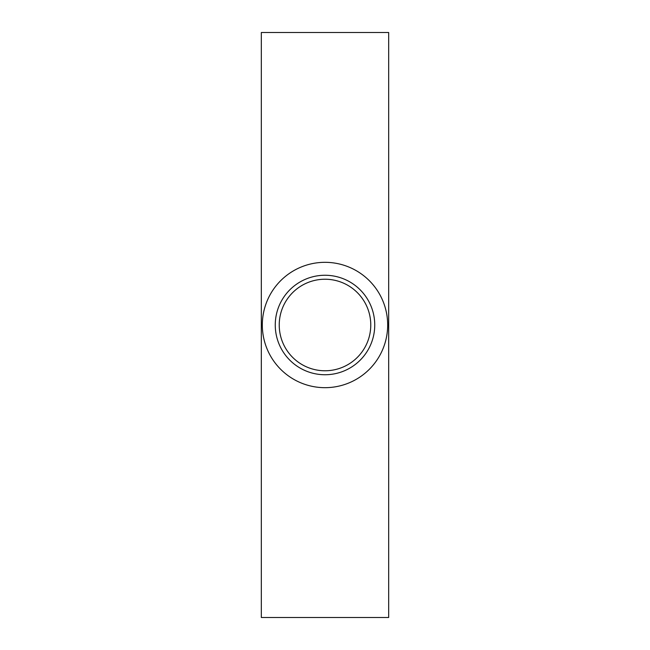 <?xml version="1.0" encoding="UTF-8"?>
<svg xmlns="http://www.w3.org/2000/svg" width="650" height="650" viewBox="0 0 650 650"><rect width="100%" height="100%" fill="white"/><g stroke="black" fill="none" stroke-linecap="round" stroke-linejoin="round"><path stroke-width="0.97" d="M325 370.768A45.768 45.768 0 0 0 370.768 325A45.768 45.768 0 0 0 325 279.232A45.768 45.768 0 0 0 279.232 325A45.768 45.768 0 0 0 325 370.768M325 275.259A49.741 49.741 0 0 1 374.741 325A49.741 49.741 0 0 1 325 374.741A49.741 49.741 0 0 1 275.259 325A49.741 49.741 0 0 1 325 275.259M325 387.676A62.676 62.676 0 0 0 387.676 325A62.676 62.676 0 0 0 325 262.324A62.676 62.676 0 0 0 262.324 325A62.676 62.676 0 0 0 325 387.676M261.324 32.5L261.324 617.5L388.676 617.5L388.676 32.5L261.324 32.5"/></g></svg>
